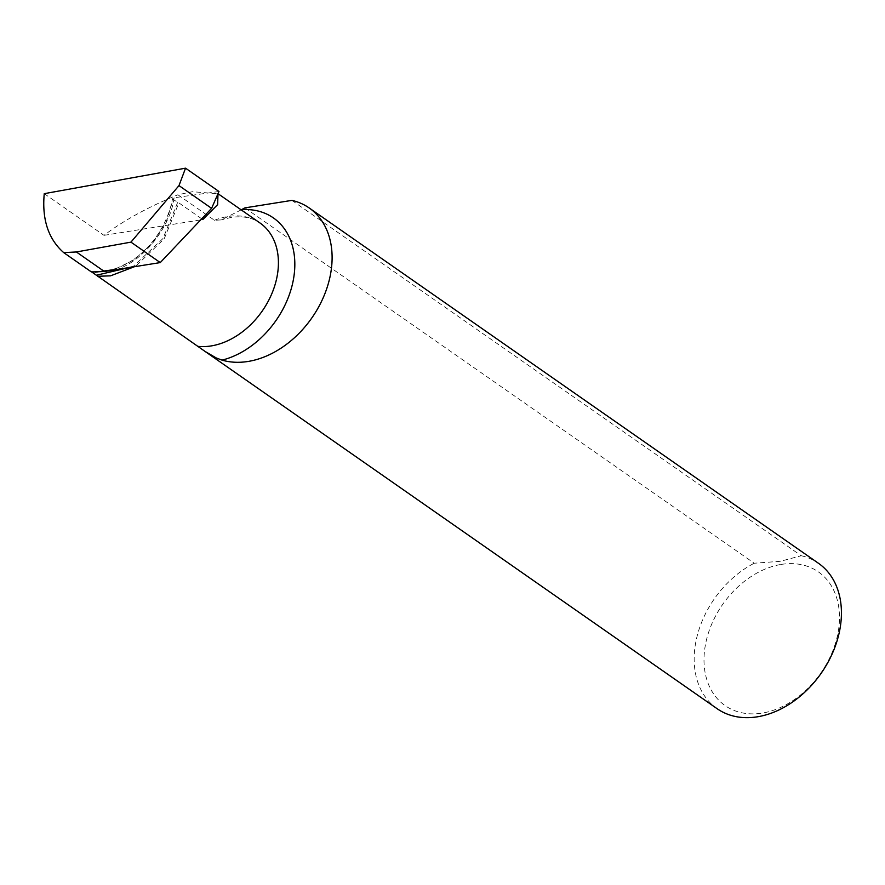 <?xml version="1.0" encoding="UTF-8"?>
<svg xmlns="http://www.w3.org/2000/svg" width="885" height="885" viewBox="0 0 885 885"><rect width="100%" height="100%" fill="white"/><g stroke="black" fill="none" stroke-linecap="round" stroke-linejoin="round"><path stroke-width="0.66" stroke-dasharray="4.42 3.32" d="M241.594 209.656L221.294 219.889L214.469 220.288L177.918 194.777L192.344 191.713L217.987 193.738M781.4 564.387A81.531 59.892 124.9 0 1 838.792 628.04A81.531 59.892 124.9 0 1 762.085 713.111A81.531 59.892 124.9 0 1 704.692 649.446A81.531 59.892 124.9 0 1 781.4 564.387M291.906 200.375L801.224 555.725L780.36 561.311L754.241 563.225L244.924 207.875M801.224 555.725A88.622 65.103 124.9 0 1 818.503 563.314M201.647 218.761L178.858 202.864L164.19 238.817L135.715 266.219M44.25 193.66L103.999 235.344C123.446 220.575 148.094 207.057 177.918 194.777M717.082 708.675A88.622 65.103 124.9 0 1 697.181 635.895A88.622 65.103 124.9 0 1 754.241 563.225M218.971 191.492L174.068 197.775L173.095 199.512L178.858 202.864M91.122 271.584C132.175 274.826 165.805 235.93 172.531 198.638L173.095 199.512L166.468 221.206L153.028 242.512L134.509 259.559L114.187 269.615M103.999 235.344L202.809 219.568M177.553 202.621L163.028 238.485L133.06 266.617M214.469 220.288A70.955 52.126 124.9 0 1 227.876 216.504A70.955 52.126 124.9 0 1 260.068 223.042C252.468 217.633 242.822 215.752 231.14 217.4L221.294 219.889M95.348 272.182L91.553 271.839M174.068 197.775C171.048 224.591 145.992 258.453 118.944 268.774M217.267 193.173L218.009 193.682"/><path stroke-width="1.33" d="M91.553 271.839L205.099 351.456L216.371 358.016L222.058 360.129A88.622 65.103 -55.1 0 0 317.604 308.843A88.622 65.103 -55.1 0 0 309.186 207.964A88.622 65.103 -55.1 0 0 291.906 200.375L244.924 207.875A88.622 65.103 -55.1 0 0 241.594 209.656A82.781 60.811 124.9 0 1 294.13 274.947A82.781 60.811 124.9 0 1 222.058 360.129M309.186 207.964L818.503 563.314A88.622 65.103 124.9 0 1 834.057 649.435A88.622 65.103 124.9 0 1 757.294 716.828A88.622 65.103 124.9 0 1 717.082 708.675L205.099 351.456M135.715 266.219L110.57 275.832L97.638 276.286M217.987 193.738L217.644 204.634L202.809 219.568L201.647 218.761M185.54 168.172L178.991 185.596L211.603 208.351L218.971 191.492L185.54 168.172L44.25 193.66C41.861 219.414 48.343 239.061 63.687 252.601L91.443 271.972L104.386 271.507L160.262 262.591L130.947 242.136L76.376 251.971L104.386 271.507M63.687 252.601L76.376 251.971M178.991 185.596L130.947 242.136M211.603 208.351L160.262 262.591M133.06 266.617L96.354 275.257M218.009 193.682L260.068 223.042A70.955 52.126 124.9 0 1 272.525 291.984A70.955 52.126 124.9 0 1 211.072 345.947A70.955 52.126 124.9 0 1 198.096 346.378M114.187 269.615L95.348 272.182"/></g></svg>
